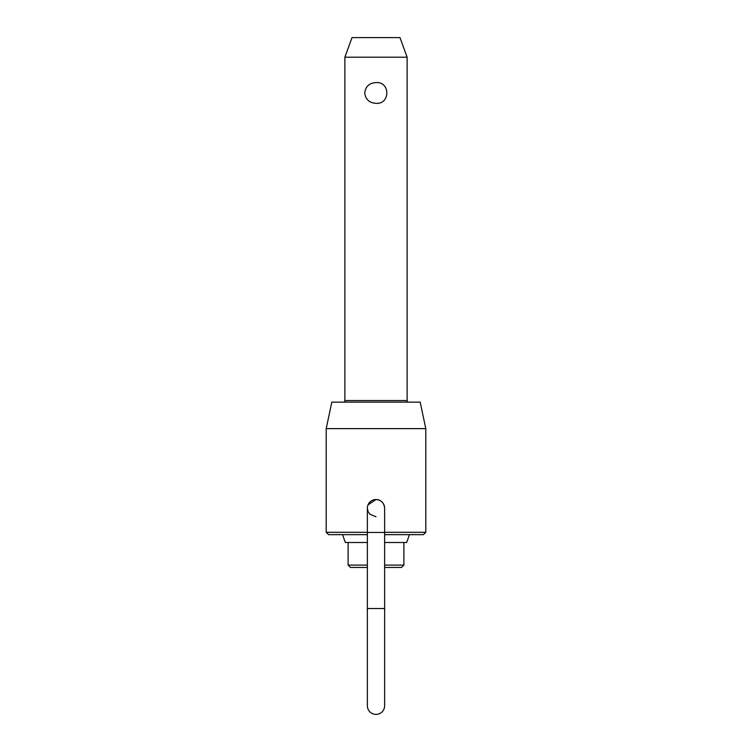 <?xml version="1.0" encoding="UTF-8"?>
<svg xmlns="http://www.w3.org/2000/svg" width="752" height="752" viewBox="0 0 752 752"><rect width="100%" height="100%" fill="white"/><g stroke="black" fill="none" stroke-linecap="round" stroke-linejoin="round"><path stroke-width="1.13" d="M368.029 504.846L376 499.525A8.629 8.629 0 0 1 384.629 508.145A8.629 8.629 0 0 0 376 499.525A8.629 8.629 0 0 0 367.371 508.145L368.029 511.454L369.899 514.246L376 516.774M367.371 608.528L367.371 705.771A8.629 8.629 0 0 0 376 714.4A8.629 8.629 0 0 0 384.629 705.771L384.629 608.528L367.371 608.528L367.371 532.463L384.629 532.463L384.629 608.528M344.877 57.208L352.011 37.6L399.989 37.6L407.123 57.208L344.877 57.208L344.877 400.553A1.57 1.57 0 0 1 343.307 402.123M376 82.579C390.42 81.47 390.42 104.443 376 103.334C369.288 102.902 365.538 99.443 364.748 92.957C365.538 86.471 369.288 83.011 376 82.579M384.629 565.1L403.89 565.1L403.89 542.502M407.123 57.208L407.123 400.553A1.57 1.57 0 0 0 408.693 402.123M409.464 534.653L406.672 542.502L384.629 542.502M367.371 534.653L328.558 534.653L326.199 532.303L367.371 532.303M367.371 567.45L350.47 567.45L348.11 565.1L367.371 565.1M326.199 428.631L331.839 402.123L420.161 402.123L425.801 428.631L326.199 428.631L326.199 532.303M376 499.525C381.236 500.033 384.112 502.909 384.629 508.145L384.629 532.463M384.629 532.303L425.801 532.303L425.801 428.631M403.89 565.1L401.53 567.45L384.629 567.45M425.801 532.303L423.442 534.653L384.629 534.653M367.371 542.502L345.328 542.502L342.536 534.653M407.123 400.553L344.877 400.553M367.371 532.463L367.371 508.145M348.11 542.502L348.11 565.1"/></g></svg>
